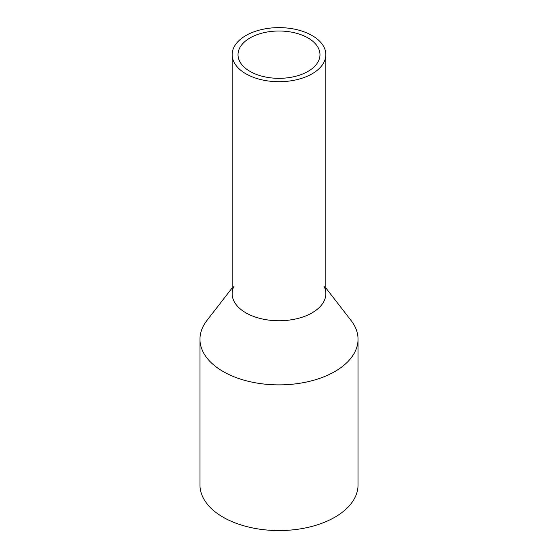 <?xml version="1.0" encoding="UTF-8"?>
<svg xmlns="http://www.w3.org/2000/svg" width="558" height="558" viewBox="0 0 558 558"><rect width="100%" height="100%" fill="white"/><g stroke="black" fill="none" stroke-linecap="round" stroke-linejoin="round"><path stroke-width="0.84" d="M234.053 47.053A46.837 27.042 0 0 0 232.163 54.67A46.837 27.042 0 0 0 272.339 81.433A46.837 27.042 0 0 0 323.947 62.28A46.837 27.042 0 0 0 325.837 54.67A46.837 27.042 0 0 0 285.661 27.9A46.837 27.042 0 0 0 234.053 47.053M232.163 54.67L232.163 293.703A46.837 27.042 0 0 0 272.339 320.473A46.837 27.042 0 0 0 323.947 301.313A46.837 27.042 0 0 0 325.837 293.703L325.837 54.67M239.675 48.009A40.985 23.666 0 0 0 238.015 54.67A40.985 23.666 0 0 0 273.169 78.092A40.985 23.666 0 0 0 318.325 61.331A40.985 23.666 0 0 0 319.985 54.67A40.985 23.666 0 0 0 284.831 31.248A40.985 23.666 0 0 0 239.675 48.009M323.947 286.087A46.837 27.042 180 0 1 323.947 301.313A46.837 27.042 180 0 1 265.81 319.65A46.837 27.042 180 0 1 234.053 286.087M325.837 287.928L351.156 320.613A79.041 45.637 180 0 1 358.041 339.243A79.041 45.637 180 0 1 354.846 352.091A79.041 45.637 180 0 1 267.756 384.413A79.041 45.637 180 0 1 199.959 339.243A79.041 45.637 180 0 1 203.154 326.395A79.041 45.637 180 0 1 206.844 320.613L232.163 287.928M199.959 339.243L199.959 484.93A79.041 45.637 0 0 0 267.756 530.1A79.041 45.637 0 0 0 354.846 497.778A79.041 45.637 0 0 0 358.041 484.93L358.041 339.243"/></g></svg>
